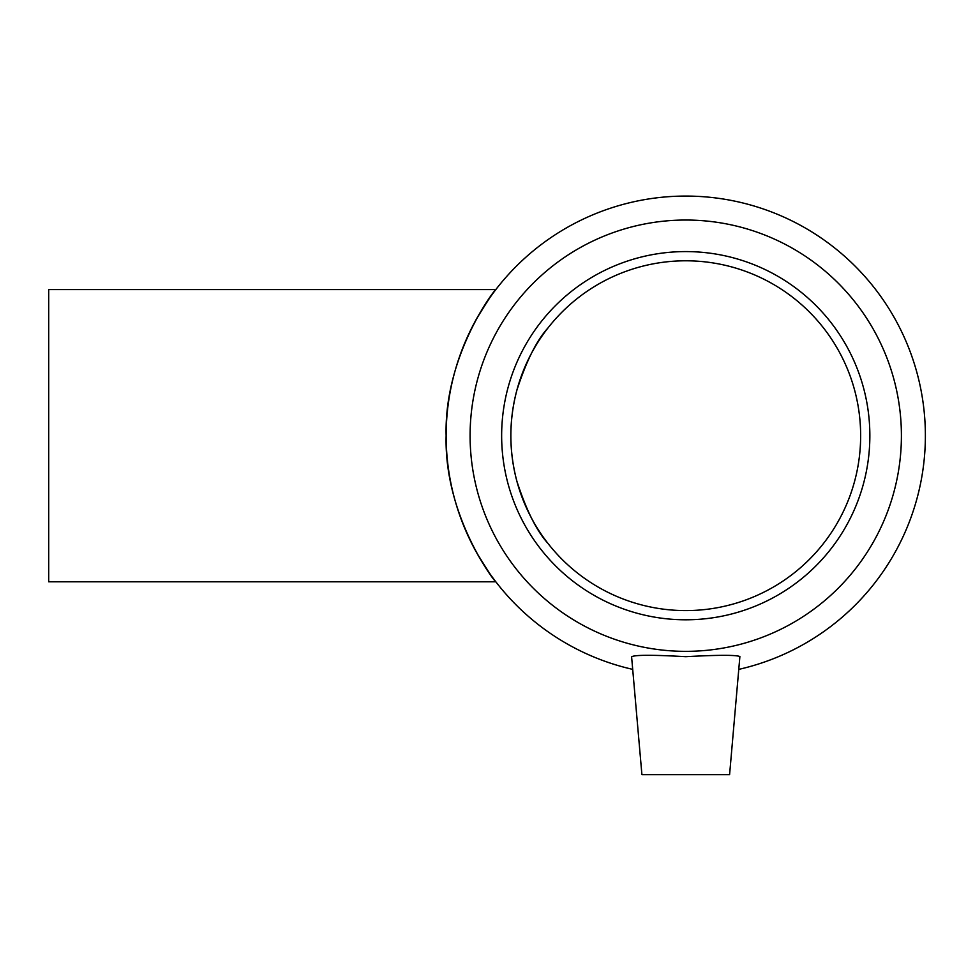 <?xml version="1.0" encoding="UTF-8"?>
<svg xmlns="http://www.w3.org/2000/svg" width="974" height="974" viewBox="0 0 974 974"><rect width="100%" height="100%" fill="white"/><g stroke="black" fill="none" stroke-linecap="round" stroke-linejoin="round"><path stroke-width="1.46" d="M547.948 327.994C536.674 340.364 526.313 361.111 516.865 390.245C508.878 420.537 508.878 450.84 516.865 481.132C526.313 510.266 536.674 531.013 547.948 543.382C536.674 531.013 526.313 510.266 516.865 481.132C508.878 450.84 508.878 420.537 516.865 390.245C526.313 361.111 536.674 340.364 547.948 327.994M495.827 581.807L48.7 581.807L48.7 289.57L495.827 289.57C495.084 288.925 443.974 355.267 446.129 435.682C443.974 516.11 495.084 582.44 495.827 581.807C494.755 581.417 488.339 571.677 476.578 552.575M476.578 318.802C488.339 299.688 494.755 289.948 495.827 289.57M631.615 656.793C634.598 654.845 652.641 654.808 685.757 656.683C717.826 654.942 735.869 654.881 739.887 656.537L729.587 774.671L641.915 774.671L631.602 656.805M738.803 669.369A239.628 239.628 0 0 0 883.795 300.783A239.628 239.628 0 0 0 487.718 300.783A239.628 239.628 0 0 0 632.71 669.369M685.757 651.35A215.668 215.668 0 0 0 872.521 327.861A215.668 215.668 0 0 0 498.98 327.861A215.668 215.668 0 0 0 685.757 651.35M685.757 619.793A184.098 184.098 0 0 0 845.189 343.639A184.098 184.098 0 0 0 526.313 343.639A184.098 184.098 0 0 0 685.757 619.793M685.757 610.588A174.894 174.894 0 0 0 837.214 348.242A174.894 174.894 0 0 0 534.288 348.242A174.894 174.894 0 0 0 685.757 610.588"/></g></svg>
